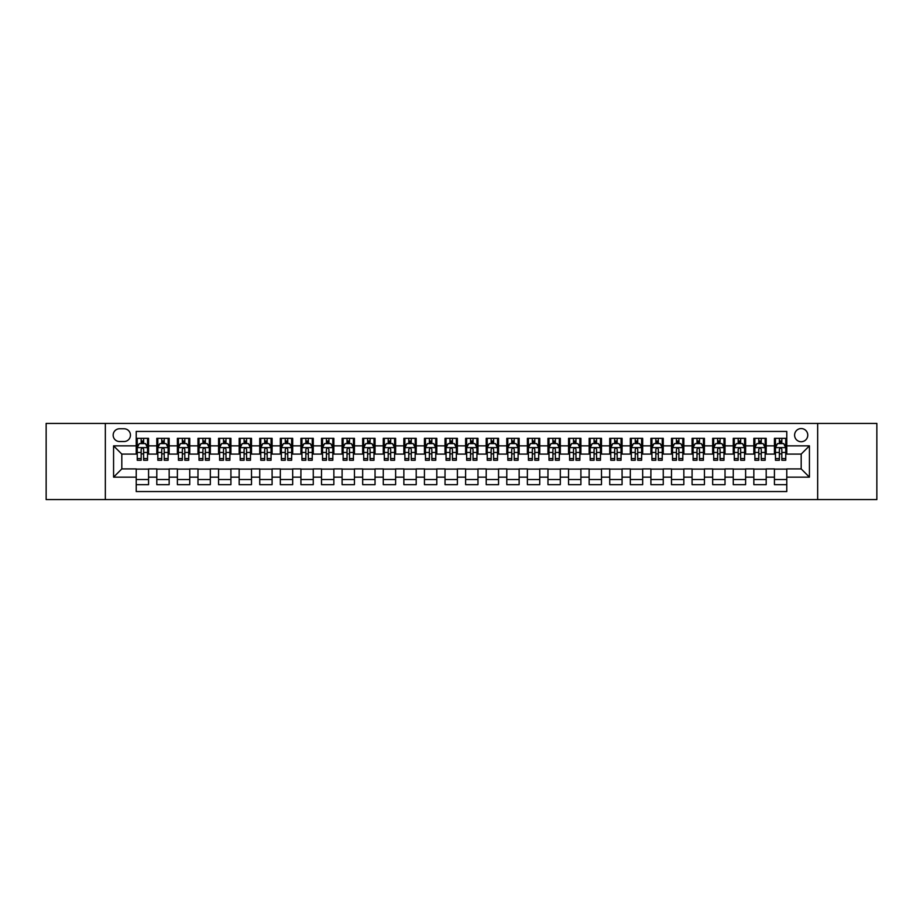 <?xml version="1.0" encoding="UTF-8"?>
<svg xmlns="http://www.w3.org/2000/svg" width="923" height="923" viewBox="0 0 923 923"><rect width="100%" height="100%" fill="white"/><g stroke="black" fill="none" stroke-linecap="round" stroke-linejoin="round"><path stroke-width="1.38" d="M801.187 428.56A6.588 6.588 0 0 0 794.599 435.148A6.588 6.588 0 0 0 801.187 441.736A6.588 6.588 0 0 0 807.775 435.148A6.588 6.588 0 0 0 801.187 428.56M817.663 499.585L876.85 499.585L876.85 423.415L817.663 423.415L817.663 499.585L105.337 499.585L105.337 423.415L46.15 423.415L46.15 499.585L105.337 499.585M786.777 438.344L774.432 438.344L774.432 445.855L766.194 445.855L766.194 454.093L774.432 454.093L774.432 445.855M766.194 445.855L766.194 438.344L753.837 438.344L753.837 445.855L745.611 445.855L745.611 454.093L753.837 454.093L753.837 445.855M745.611 445.855L745.611 438.344L733.254 438.344L733.254 445.855L725.016 445.855L725.016 454.093L733.254 454.093L733.254 445.855M725.016 445.855L725.016 438.344L712.671 438.344L712.671 445.855L704.434 445.855L704.434 454.093L712.671 454.093L712.671 445.855M704.434 445.855L704.434 438.344L692.077 438.344L692.077 445.855L683.839 445.855L683.839 454.093L692.077 454.093L692.077 445.855M683.839 445.855L683.839 438.344L671.494 438.344L671.494 445.855L663.256 445.855L663.256 454.093L671.494 454.093L671.494 445.855M663.256 445.855L663.256 438.344L650.9 438.344L650.9 445.855L642.673 445.855L642.673 454.093L650.9 454.093L650.9 445.855M642.673 445.855L642.673 438.344L630.317 438.344L630.317 445.855L622.079 445.855L622.079 454.093L630.317 454.093L630.317 445.855M622.079 445.855L622.079 438.344L609.734 438.344L609.734 445.855L601.496 445.855L601.496 454.093L609.734 454.093L609.734 445.855M601.496 445.855L601.496 438.344L589.139 438.344L589.139 445.855L580.902 445.855L580.902 454.093L589.139 454.093L589.139 445.855M580.902 445.855L580.902 438.344L568.556 438.344L568.556 445.855L560.319 445.855L560.319 454.093L568.556 454.093L568.556 445.855M560.319 445.855L560.319 438.344L547.962 438.344L547.962 445.855L539.736 445.855L539.736 454.093L547.962 454.093L547.962 445.855M539.736 445.855L539.736 438.344L527.379 438.344L527.379 445.855L519.141 445.855L519.141 454.093L527.379 454.093L527.379 445.855M519.141 445.855L519.141 438.344L506.796 438.344L506.796 445.855L498.558 445.855L498.558 454.093L506.796 454.093L506.796 445.855M498.558 445.855L498.558 438.344L486.202 438.344L486.202 445.855L477.976 445.855L477.976 454.093L486.202 454.093L486.202 445.855M477.976 445.855L477.976 438.344L465.619 438.344L465.619 445.855L457.381 445.855L457.381 454.093L465.619 454.093L465.619 445.855M457.381 445.855L457.381 438.344L445.024 438.344L445.024 445.855L436.798 445.855L436.798 454.093L445.024 454.093L445.024 445.855M436.798 445.855L436.798 438.344L424.442 438.344L424.442 445.855L416.204 445.855L416.204 454.093L424.442 454.093L424.442 445.855M416.204 445.855L416.204 438.344L403.859 438.344L403.859 445.855L395.621 445.855L395.621 454.093L403.859 454.093L403.859 445.855M395.621 445.855L395.621 438.344L383.264 438.344L383.264 445.855L375.038 445.855L375.038 454.093L383.264 454.093L383.264 445.855M375.038 445.855L375.038 438.344L362.681 438.344L362.681 445.855L354.444 445.855L354.444 454.093L362.681 454.093L362.681 445.855M354.444 445.855L354.444 438.344L342.098 438.344L342.098 445.855L333.861 445.855L333.861 454.093L342.098 454.093L342.098 445.855M333.861 445.855L333.861 438.344L321.504 438.344L321.504 445.855L313.266 445.855L313.266 454.093L321.504 454.093L321.504 445.855M313.266 445.855L313.266 438.344L300.921 438.344L300.921 445.855L292.683 445.855L292.683 454.093L300.921 454.093L300.921 445.855M292.683 445.855L292.683 438.344L280.327 438.344L280.327 445.855L272.1 445.855L272.1 454.093L280.327 454.093L280.327 445.855M272.1 445.855L272.1 438.344L259.744 438.344L259.744 445.855L251.506 445.855L251.506 454.093L259.744 454.093L259.744 445.855M251.506 445.855L251.506 438.344L239.161 438.344L239.161 445.855L230.923 445.855L230.923 454.093L239.161 454.093L239.161 445.855M230.923 445.855L230.923 438.344L218.566 438.344L218.566 445.855L210.329 445.855L210.329 454.093L218.566 454.093L218.566 445.855M210.329 445.855L210.329 438.344L197.983 438.344L197.983 445.855L189.746 445.855L189.746 454.093L197.983 454.093L197.983 445.855M189.746 445.855L189.746 438.344L177.389 438.344L177.389 445.855L169.163 445.855L169.163 454.093L177.389 454.093L177.389 445.855M169.163 445.855L169.163 438.344L156.806 438.344L156.806 454.093L148.568 454.093L148.568 438.344L136.223 438.344M136.223 484.656L148.568 484.656L148.568 468.907L156.806 468.907L156.806 484.656L169.163 484.656L169.163 468.907L177.389 468.907L177.389 477.145L169.163 477.145M177.389 477.145L177.389 484.656L189.746 484.656L189.746 468.907L197.983 468.907L197.983 477.145L189.746 477.145M197.983 477.145L197.983 484.656L210.329 484.656L210.329 468.907L218.566 468.907L218.566 477.145L210.329 477.145M218.566 477.145L218.566 484.656L230.923 484.656L230.923 468.907L239.161 468.907L239.161 477.145L230.923 477.145M239.161 477.145L239.161 484.656L251.506 484.656L251.506 468.907L259.744 468.907L259.744 477.145L251.506 477.145M259.744 477.145L259.744 484.656L272.1 484.656L272.1 468.907L280.327 468.907L280.327 477.145L272.1 477.145M280.327 477.145L280.327 484.656L292.683 484.656L292.683 468.907L300.921 468.907L300.921 477.145L292.683 477.145M300.921 477.145L300.921 484.656L313.266 484.656L313.266 468.907L321.504 468.907L321.504 477.145L313.266 477.145M321.504 477.145L321.504 484.656L333.861 484.656L333.861 468.907L342.098 468.907L342.098 477.145L333.861 477.145M342.098 477.145L342.098 484.656L354.444 484.656L354.444 468.907L362.681 468.907L362.681 477.145L354.444 477.145M362.681 477.145L362.681 484.656L375.038 484.656L375.038 468.907L383.264 468.907L383.264 477.145L375.038 477.145M383.264 477.145L383.264 484.656L395.621 484.656L395.621 468.907L403.859 468.907L403.859 477.145L395.621 477.145M403.859 477.145L403.859 484.656L416.204 484.656L416.204 468.907L424.442 468.907L424.442 477.145L416.204 477.145M424.442 477.145L424.442 484.656L436.798 484.656L436.798 468.907L445.024 468.907L445.024 477.145L436.798 477.145M445.024 477.145L445.024 484.656L457.381 484.656L457.381 468.907L465.619 468.907L465.619 477.145L457.381 477.145M465.619 477.145L465.619 484.656L477.976 484.656L477.976 468.907L486.202 468.907L486.202 477.145L477.976 477.145M486.202 477.145L486.202 484.656L498.558 484.656L498.558 468.907L506.796 468.907L506.796 477.145L498.558 477.145M506.796 477.145L506.796 484.656L519.141 484.656L519.141 468.907L527.379 468.907L527.379 477.145L519.141 477.145M527.379 477.145L527.379 484.656L539.736 484.656L539.736 468.907L547.962 468.907L547.962 477.145L539.736 477.145M547.962 477.145L547.962 484.656L560.319 484.656L560.319 468.907L568.556 468.907L568.556 477.145L560.319 477.145M568.556 477.145L568.556 484.656L580.902 484.656L580.902 468.907L589.139 468.907L589.139 477.145L580.902 477.145M589.139 477.145L589.139 484.656L601.496 484.656L601.496 468.907L609.734 468.907L609.734 477.145L601.496 477.145M609.734 477.145L609.734 484.656L622.079 484.656L622.079 468.907L630.317 468.907L630.317 477.145L622.079 477.145M630.317 477.145L630.317 484.656L642.673 484.656L642.673 468.907L650.9 468.907L650.9 477.145L642.673 477.145M650.9 477.145L650.9 484.656L663.256 484.656L663.256 468.907L671.494 468.907L671.494 477.145L663.256 477.145M671.494 477.145L671.494 484.656L683.839 484.656L683.839 468.907L692.077 468.907L692.077 477.145L683.839 477.145M692.077 477.145L692.077 484.656L704.434 484.656L704.434 468.907L712.671 468.907L712.671 477.145L704.434 477.145M712.671 477.145L712.671 484.656L725.016 484.656L725.016 468.907L733.254 468.907L733.254 477.145L725.016 477.145M733.254 477.145L733.254 484.656L745.611 484.656L745.611 468.907L753.837 468.907L753.837 477.145L745.611 477.145M753.837 477.145L753.837 484.656L766.194 484.656L766.194 468.907L774.432 468.907L774.432 477.145L766.194 477.145M119.54 441.529L124.074 441.529A6.38 6.38 0 0 0 130.455 435.148A6.38 6.38 0 0 0 124.074 428.768L119.54 428.768A6.38 6.38 0 0 0 113.16 435.148A6.38 6.38 0 0 0 119.54 441.529M817.663 423.415L105.337 423.415M786.777 445.855L786.777 431.445L136.223 431.445L136.223 454.093L121.813 454.093L121.813 468.907L136.223 468.907L136.223 491.555L786.777 491.555L786.777 468.907L801.187 468.907L801.187 454.093L786.777 454.093L786.777 445.855L809.425 445.855L809.425 477.145L786.777 477.145M136.223 477.145L113.575 477.145L113.575 445.855L136.223 445.855M774.432 477.145L774.432 484.656L786.777 484.656M136.223 443.49L137.25 443.49M141.161 443.49L143.63 443.49M147.542 443.49L148.568 443.49M136.223 453.885L137.25 453.885M141.161 453.885L143.63 453.885M147.542 453.885L148.568 453.885M136.223 469.115L148.568 469.115M136.223 479.51L148.568 479.51M156.806 453.885L157.833 453.885M161.744 453.885L164.213 453.885M168.124 453.885L169.163 453.885M156.806 443.49L157.833 443.49M161.744 443.49L164.213 443.49M168.124 443.49L169.163 443.49M156.806 469.115L169.163 469.115M156.806 479.51L169.163 479.51M177.389 469.115L189.746 469.115M177.389 479.51L189.746 479.51M177.389 443.49L178.427 443.49M182.339 443.49L184.808 443.49M188.719 443.49L189.746 443.49M177.389 453.885L178.427 453.885M182.339 453.885L184.808 453.885M188.719 453.885L189.746 453.885M197.983 469.115L210.329 469.115M197.983 479.51L210.329 479.51M197.983 443.49L199.01 443.49M202.922 443.49L205.391 443.49M209.302 443.49L210.329 443.49M197.983 453.885L199.01 453.885M202.922 453.885L205.391 453.885M209.302 453.885L210.329 453.885M218.566 469.115L230.923 469.115M218.566 479.51L230.923 479.51M218.566 443.49L219.593 443.49M223.504 443.49L225.985 443.49M229.896 443.49L230.923 443.49M218.566 453.885L219.593 453.885M223.504 453.885L225.985 453.885M229.896 453.885L230.923 453.885M239.161 469.115L251.506 469.115M239.161 479.51L251.506 479.51M239.161 443.49L240.188 443.49M244.099 443.49L246.568 443.49M250.479 443.49L251.506 443.49M239.161 453.885L240.188 453.885M244.099 453.885L246.568 453.885M250.479 453.885L251.506 453.885M259.744 469.115L272.1 469.115M259.744 479.51L272.1 479.51M259.744 443.49L260.771 443.49M264.682 443.49L267.151 443.49M271.062 443.49L272.1 443.49M259.744 453.885L260.771 453.885M264.682 453.885L267.151 453.885M271.062 453.885L272.1 453.885M280.327 469.115L292.683 469.115M280.327 479.51L292.683 479.51M280.327 443.49L281.365 443.49M285.276 443.49L287.745 443.49M291.656 443.49L292.683 443.49M280.327 453.885L281.365 453.885M285.276 453.885L287.745 453.885M291.656 453.885L292.683 453.885M300.921 469.115L313.266 469.115M300.921 479.51L313.266 479.51M300.921 443.49L301.948 443.49M305.859 443.49L308.328 443.49M312.239 443.49L313.266 443.49M300.921 453.885L301.948 453.885M305.859 453.885L308.328 453.885M312.239 453.885L313.266 453.885M321.504 469.115L333.861 469.115M321.504 479.51L333.861 479.51M321.504 443.49L322.531 443.49M326.442 443.49L328.923 443.49M332.834 443.49L333.861 443.49M321.504 453.885L322.531 453.885M326.442 453.885L328.923 453.885M332.834 453.885L333.861 453.885M342.098 469.115L354.444 469.115M342.098 479.51L354.444 479.51M342.098 443.49L343.125 443.49M347.036 443.49L349.505 443.49M353.417 443.49L354.444 443.49M342.098 453.885L343.125 453.885M347.036 453.885L349.505 453.885M353.417 453.885L354.444 453.885M362.681 469.115L375.038 469.115M362.681 479.51L375.038 479.51M362.681 443.49L363.708 443.49M367.619 443.49L370.088 443.49M374 443.49L375.038 443.49M362.681 453.885L363.708 453.885M367.619 453.885L370.088 453.885M374 453.885L375.038 453.885M383.264 469.115L395.621 469.115M383.264 479.51L395.621 479.51M383.264 443.49L384.303 443.49M388.214 443.49L390.683 443.49M394.594 443.49L395.621 443.49M383.264 453.885L384.303 453.885M388.214 453.885L390.683 453.885M394.594 453.885L395.621 453.885M403.859 469.115L416.204 469.115M403.859 479.51L416.204 479.51M403.859 443.49L404.885 443.49M408.797 443.49L411.266 443.49M415.177 443.49L416.204 443.49M403.859 453.885L404.885 453.885M408.797 453.885L411.266 453.885M415.177 453.885L416.204 453.885M424.442 469.115L436.798 469.115M424.442 479.51L436.798 479.51M424.442 443.49L425.468 443.49M429.38 443.49L431.849 443.49M435.771 443.49L436.798 443.49M424.442 453.885L425.468 453.885M429.38 453.885L431.849 453.885M435.771 453.885L436.798 453.885M445.024 469.115L457.381 469.115M445.024 479.51L457.381 479.51M445.024 443.49L446.063 443.49M449.974 443.49L452.443 443.49M456.354 443.49L457.381 443.49M445.024 453.885L446.063 453.885M449.974 453.885L452.443 453.885M456.354 453.885L457.381 453.885M465.619 469.115L477.976 469.115M465.619 479.51L477.976 479.51M465.619 443.49L466.646 443.49M470.557 443.49L473.026 443.49M476.937 443.49L477.976 443.49M465.619 453.885L466.646 453.885M470.557 453.885L473.026 453.885M476.937 453.885L477.976 453.885M486.202 469.115L498.558 469.115M486.202 479.51L498.558 479.51M486.202 443.49L487.229 443.49M491.151 443.49L493.62 443.49M497.532 443.49L498.558 443.49M486.202 453.885L487.229 453.885M491.151 453.885L493.62 453.885M497.532 453.885L498.558 453.885M506.796 469.115L519.141 469.115M506.796 479.51L519.141 479.51M506.796 443.49L507.823 443.49M511.734 443.49L514.203 443.49M518.115 443.49L519.141 443.49M506.796 453.885L507.823 453.885M511.734 453.885L514.203 453.885M518.115 453.885L519.141 453.885M527.379 469.115L539.736 469.115M527.379 479.51L539.736 479.51M527.379 443.49L528.406 443.49M532.317 443.49L534.786 443.49M538.697 443.49L539.736 443.49M527.379 453.885L528.406 453.885M532.317 453.885L534.786 453.885M538.697 453.885L539.736 453.885M547.962 469.115L560.319 469.115M547.962 479.51L560.319 479.51M547.962 443.49L549 443.49M552.912 443.49L555.381 443.49M559.292 443.49L560.319 443.49M547.962 453.885L549 453.885M552.912 453.885L555.381 453.885M559.292 453.885L560.319 453.885M568.556 469.115L580.902 469.115M568.556 479.51L580.902 479.51M568.556 443.49L569.583 443.49M573.495 443.49L575.964 443.49M579.875 443.49L580.902 443.49M568.556 453.885L569.583 453.885M573.495 453.885L575.964 453.885M579.875 453.885L580.902 453.885M589.139 469.115L601.496 469.115M589.139 479.51L601.496 479.51M589.139 443.49L590.166 443.49M594.077 443.49L596.558 443.49M600.469 443.49L601.496 443.49M589.139 453.885L590.166 453.885M594.077 453.885L596.558 453.885M600.469 453.885L601.496 453.885M609.734 469.115L622.079 469.115M609.734 479.51L622.079 479.51M609.734 443.49L610.761 443.49M614.672 443.49L617.141 443.49M621.052 443.49L622.079 443.49M609.734 453.885L610.761 453.885M614.672 453.885L617.141 453.885M621.052 453.885L622.079 453.885M630.317 469.115L642.673 469.115M630.317 479.51L642.673 479.51M630.317 443.49L631.344 443.49M635.255 443.49L637.724 443.49M641.635 443.49L642.673 443.49M630.317 453.885L631.344 453.885M635.255 453.885L637.724 453.885M641.635 453.885L642.673 453.885M650.9 469.115L663.256 469.115M650.9 479.51L663.256 479.51M650.9 443.49L651.938 443.49M655.849 443.49L658.318 443.49M662.229 443.49L663.256 443.49M650.9 453.885L651.938 453.885M655.849 453.885L658.318 453.885M662.229 453.885L663.256 453.885M671.494 469.115L683.839 469.115M671.494 479.51L683.839 479.51M671.494 443.49L672.521 443.49M676.432 443.49L678.901 443.49M682.812 443.49L683.839 443.49M671.494 453.885L672.521 453.885M676.432 453.885L678.901 453.885M682.812 453.885L683.839 453.885M692.077 469.115L704.434 469.115M692.077 479.51L704.434 479.51M692.077 443.49L693.104 443.49M697.015 443.49L699.496 443.49M703.407 443.49L704.434 443.49M692.077 453.885L693.104 453.885M697.015 453.885L699.496 453.885M703.407 453.885L704.434 453.885M712.671 469.115L725.016 469.115M712.671 479.51L725.016 479.51M712.671 443.49L713.698 443.49M717.609 443.49L720.078 443.49M723.99 443.49L725.016 443.49M712.671 453.885L713.698 453.885M717.609 453.885L720.078 453.885M723.99 453.885L725.016 453.885M733.254 469.115L745.611 469.115M733.254 479.51L745.611 479.51M733.254 443.49L734.281 443.49M738.192 443.49L740.661 443.49M744.573 443.49L745.611 443.49M733.254 453.885L734.281 453.885M738.192 453.885L740.661 453.885M744.573 453.885L745.611 453.885M753.837 469.115L766.194 469.115M753.837 479.51L766.194 479.51M753.837 443.49L754.876 443.49M758.787 443.49L761.256 443.49M765.167 443.49L766.194 443.49M753.837 453.885L754.876 453.885M758.787 453.885L761.256 453.885M765.167 453.885L766.194 453.885M774.432 469.115L786.777 469.115M774.432 479.51L786.777 479.51M774.432 443.49L775.458 443.49M779.37 443.49L781.839 443.49M785.75 443.49L786.777 443.49M774.432 453.885L775.458 453.885M779.37 453.885L781.839 453.885M785.75 453.885L786.777 453.885M121.813 454.093L113.575 445.855M121.813 468.907L113.575 477.145M809.425 445.855L801.187 454.093M809.425 477.145L801.187 468.907M143.63 441.021L141.161 441.021M147.542 458.593L143.63 458.593L143.63 460.265L147.542 460.265L147.542 447.701L145.488 443.594L139.304 443.594L137.25 447.701L137.25 460.265L141.161 460.265L141.161 458.593L137.25 458.593M137.25 447.701L137.25 438.344M147.542 447.701L147.542 438.344M141.161 443.594L141.161 438.344M143.63 438.344L143.63 443.594M143.63 458.593L143.63 449.247C142.811 447.667 141.98 447.667 141.161 449.247L141.161 458.593M164.213 441.021L161.744 441.021M168.124 458.593L164.213 458.593L164.213 460.265L168.124 460.265L168.124 447.701L166.071 443.594L159.898 443.594L157.833 447.701L157.833 460.265L161.744 460.265L161.744 458.593L157.833 458.593M157.833 447.701L157.833 438.344M168.124 447.701L168.124 438.344M161.744 443.594L161.744 438.344M164.213 438.344L164.213 443.594M164.213 458.593L164.213 449.247C163.394 447.667 162.575 447.667 161.744 449.247L161.744 458.593M184.808 441.021L182.339 441.021M188.719 458.593L184.808 458.593L184.808 460.265L188.719 460.265L188.719 447.701L186.654 443.594L180.481 443.594L178.427 447.701L178.427 460.265L182.339 460.265L182.339 458.593L178.427 458.593M178.427 447.701L178.427 438.344M188.719 447.701L188.719 438.344M182.339 443.594L182.339 438.344M184.808 438.344L184.808 443.594M184.808 458.593L184.808 449.247C183.989 447.667 183.158 447.667 182.339 449.247L182.339 458.593M205.391 441.021L202.922 441.021M209.302 458.593L205.391 458.593L205.391 460.265L209.302 460.265L209.302 447.701L207.248 443.594L201.076 443.594L199.01 447.701L199.01 460.265L202.922 460.265L202.922 458.593L199.01 458.593M199.01 447.701L199.01 438.344M209.302 447.701L209.302 438.344M202.922 443.594L202.922 438.344M205.391 438.344L205.391 443.594M205.391 458.593L205.391 449.247C204.571 447.667 203.752 447.667 202.922 449.247L202.922 458.593M225.985 441.021L223.504 441.021M229.896 458.593L225.985 458.593L225.985 460.265L229.896 460.265L229.896 447.701L227.831 443.594L221.658 443.594L219.593 447.701L219.593 460.265L223.504 460.265L223.504 458.593L219.593 458.593M219.593 447.701L219.593 438.344M229.896 447.701L229.896 438.344M223.504 443.594L223.504 438.344M225.985 438.344L225.985 443.594M225.985 458.593L225.985 449.247C225.154 447.667 224.335 447.667 223.504 449.247L223.504 458.593M246.568 441.021L244.099 441.021M250.479 458.593L246.568 458.593L246.568 460.265L250.479 460.265L250.479 447.701L248.425 443.594L242.241 443.594L240.188 447.701L240.188 460.265L244.099 460.265L244.099 458.593L240.188 458.593M240.188 447.701L240.188 438.344M250.479 447.701L250.479 438.344M244.099 443.594L244.099 438.344M246.568 438.344L246.568 443.594M246.568 458.593L246.568 449.247C245.749 447.667 244.918 447.667 244.099 449.247L244.099 458.593M267.151 441.021L264.682 441.021M271.062 458.593L267.151 458.593L267.151 460.265L271.062 460.265L271.062 447.701L269.008 443.594L262.836 443.594L260.771 447.701L260.771 460.265L264.682 460.265L264.682 458.593L260.771 458.593M260.771 447.701L260.771 438.344M271.062 447.701L271.062 438.344M264.682 443.594L264.682 438.344M267.151 438.344L267.151 443.594M267.151 458.593L267.151 449.247C266.332 447.667 265.512 447.667 264.682 449.247L264.682 458.593M287.745 441.021L285.276 441.021M291.656 458.593L287.745 458.593L287.745 460.265L291.656 460.265L291.656 447.701L289.591 443.594L283.419 443.594L281.365 447.701L281.365 460.265L285.276 460.265L285.276 458.593L281.365 458.593M281.365 447.701L281.365 438.344M291.656 447.701L291.656 438.344M285.276 443.594L285.276 438.344M287.745 438.344L287.745 443.594M287.745 458.593L287.745 449.247C286.915 447.667 286.095 447.667 285.276 449.247L285.276 458.593M308.328 441.021L305.859 441.021M312.239 458.593L308.328 458.593L308.328 460.265L312.239 460.265L312.239 447.701L310.186 443.594L304.002 443.594L301.948 447.701L301.948 460.265L305.859 460.265L305.859 458.593L301.948 458.593M301.948 447.701L301.948 438.344M312.239 447.701L312.239 438.344M305.859 443.594L305.859 438.344M308.328 438.344L308.328 443.594M308.328 458.593L308.328 449.247C307.509 447.667 306.69 447.667 305.859 449.247L305.859 458.593M328.923 441.021L326.442 441.021M332.834 458.593L328.923 458.593L328.923 460.265L332.834 460.265L332.834 447.701L330.769 443.594L324.596 443.594L322.531 447.701L322.531 460.265L326.442 460.265L326.442 458.593L322.531 458.593M322.531 447.701L322.531 438.344M332.834 447.701L332.834 438.344M326.442 443.594L326.442 438.344M328.923 438.344L328.923 443.594M328.923 458.593L328.923 449.247C328.092 447.667 327.273 447.667 326.442 449.247L326.442 458.593M349.505 441.021L347.036 441.021M353.417 458.593L349.505 458.593L349.505 460.265L353.417 460.265L353.417 447.701L351.363 443.594L345.179 443.594L343.125 447.701L343.125 460.265L347.036 460.265L347.036 458.593L343.125 458.593M343.125 447.701L343.125 438.344M353.417 447.701L353.417 438.344M347.036 443.594L347.036 438.344M349.505 438.344L349.505 443.594M349.505 458.593L349.505 449.247C348.686 447.667 347.856 447.667 347.036 449.247L347.036 458.593M370.088 441.021L367.619 441.021M374 458.593L370.088 458.593L370.088 460.265L374 460.265L374 447.701L371.946 443.594L365.773 443.594L363.708 447.701L363.708 460.265L367.619 460.265L367.619 458.593L363.708 458.593M363.708 447.701L363.708 438.344M374 447.701L374 438.344M367.619 443.594L367.619 438.344M370.088 438.344L370.088 443.594M370.088 458.593L370.088 449.247C369.269 447.667 368.45 447.667 367.619 449.247L367.619 458.593M390.683 441.021L388.214 441.021M394.594 458.593L390.683 458.593L390.683 460.265L394.594 460.265L394.594 447.701L392.529 443.594L386.356 443.594L384.303 447.701L384.303 460.265L388.214 460.265L388.214 458.593L384.303 458.593M384.303 447.701L384.303 438.344M394.594 447.701L394.594 438.344M388.214 443.594L388.214 438.344M390.683 438.344L390.683 443.594M390.683 458.593L390.683 449.247C389.852 447.667 389.033 447.667 388.214 449.247L388.214 458.593M411.266 441.021L408.797 441.021M415.177 458.593L411.266 458.593L411.266 460.265L415.177 460.265L415.177 447.701L413.123 443.594L406.939 443.594L404.885 447.701L404.885 460.265L408.797 460.265L408.797 458.593L404.885 458.593M404.885 447.701L404.885 438.344M415.177 447.701L415.177 438.344M408.797 443.594L408.797 438.344M411.266 438.344L411.266 443.594M411.266 458.593L411.266 449.247C410.447 447.667 409.616 447.667 408.797 449.247L408.797 458.593M431.849 441.021L429.38 441.021M435.771 458.593L431.849 458.593L431.849 460.265L435.771 460.265L435.771 447.701L433.706 443.594L427.534 443.594L425.468 447.701L425.468 460.265L429.38 460.265L429.38 458.593L425.468 458.593M425.468 447.701L425.468 438.344M435.771 447.701L435.771 438.344M429.38 443.594L429.38 438.344M431.849 438.344L431.849 443.594M431.849 458.593L431.849 449.247C431.029 447.667 430.21 447.667 429.38 449.247L429.38 458.593M452.443 441.021L449.974 441.021M456.354 458.593L452.443 458.593L452.443 460.265L456.354 460.265L456.354 447.701L454.289 443.594L448.116 443.594L446.063 447.701L446.063 460.265L449.974 460.265L449.974 458.593L446.063 458.593M446.063 447.701L446.063 438.344M456.354 447.701L456.354 438.344M449.974 443.594L449.974 438.344M452.443 438.344L452.443 443.594M452.443 458.593L452.443 449.247C451.624 447.667 450.793 447.667 449.974 449.247L449.974 458.593M473.026 441.021L470.557 441.021M476.937 458.593L473.026 458.593L473.026 460.265L476.937 460.265L476.937 447.701L474.884 443.594L468.711 443.594L466.646 447.701L466.646 460.265L470.557 460.265L470.557 458.593L466.646 458.593M466.646 447.701L466.646 438.344M476.937 447.701L476.937 438.344M470.557 443.594L470.557 438.344M473.026 438.344L473.026 443.594M473.026 458.593L473.026 449.247C472.207 447.667 471.388 447.667 470.557 449.247L470.557 458.593M493.62 441.021L491.151 441.021M497.532 458.593L493.62 458.593L493.62 460.265L497.532 460.265L497.532 447.701L495.466 443.594L489.294 443.594L487.229 447.701L487.229 460.265L491.151 460.265L491.151 458.593L487.229 458.593M487.229 447.701L487.229 438.344M497.532 447.701L497.532 438.344M491.151 443.594L491.151 438.344M493.62 438.344L493.62 443.594M493.62 458.593L493.62 449.247C492.79 447.667 491.971 447.667 491.151 449.247L491.151 458.593M514.203 441.021L511.734 441.021M518.115 458.593L514.203 458.593L514.203 460.265L518.115 460.265L518.115 447.701L516.061 443.594L509.877 443.594L507.823 447.701L507.823 460.265L511.734 460.265L511.734 458.593L507.823 458.593M507.823 447.701L507.823 438.344M518.115 447.701L518.115 438.344M511.734 443.594L511.734 438.344M514.203 438.344L514.203 443.594M514.203 458.593L514.203 449.247C513.384 447.667 512.553 447.667 511.734 449.247L511.734 458.593M534.786 441.021L532.317 441.021M538.697 458.593L534.786 458.593L534.786 460.265L538.697 460.265L538.697 447.701L536.644 443.594L530.471 443.594L528.406 447.701L528.406 460.265L532.317 460.265L532.317 458.593L528.406 458.593M528.406 447.701L528.406 438.344M538.697 447.701L538.697 438.344M532.317 443.594L532.317 438.344M534.786 438.344L534.786 443.594M534.786 458.593L534.786 449.247C533.967 447.667 533.148 447.667 532.317 449.247L532.317 458.593M555.381 441.021L552.912 441.021M559.292 458.593L555.381 458.593L555.381 460.265L559.292 460.265L559.292 447.701L557.227 443.594L551.054 443.594L549 447.701L549 460.265L552.912 460.265L552.912 458.593L549 458.593M549 447.701L549 438.344M559.292 447.701L559.292 438.344M552.912 443.594L552.912 438.344M555.381 438.344L555.381 443.594M555.381 458.593L555.381 449.247C554.561 447.667 553.731 447.667 552.912 449.247L552.912 458.593M575.964 441.021L573.495 441.021M579.875 458.593L575.964 458.593L575.964 460.265L579.875 460.265L579.875 447.701L577.821 443.594L571.637 443.594L569.583 447.701L569.583 460.265L573.495 460.265L573.495 458.593L569.583 458.593M569.583 447.701L569.583 438.344M579.875 447.701L579.875 438.344M573.495 443.594L573.495 438.344M575.964 438.344L575.964 443.594M575.964 458.593L575.964 449.247C575.144 447.667 574.325 447.667 573.495 449.247L573.495 458.593M596.558 441.021L594.077 441.021M600.469 458.593L596.558 458.593L596.558 460.265L600.469 460.265L600.469 447.701L598.404 443.594L592.231 443.594L590.166 447.701L590.166 460.265L594.077 460.265L594.077 458.593L590.166 458.593M590.166 447.701L590.166 438.344M600.469 447.701L600.469 438.344M594.077 443.594L594.077 438.344M596.558 438.344L596.558 443.594M596.558 458.593L596.558 449.247C595.727 447.667 594.908 447.667 594.077 449.247L594.077 458.593M617.141 441.021L614.672 441.021M621.052 458.593L617.141 458.593L617.141 460.265L621.052 460.265L621.052 447.701L618.998 443.594L612.814 443.594L610.761 447.701L610.761 460.265L614.672 460.265L614.672 458.593L610.761 458.593M610.761 447.701L610.761 438.344M621.052 447.701L621.052 438.344M614.672 443.594L614.672 438.344M617.141 438.344L617.141 443.594M617.141 458.593L617.141 449.247C616.322 447.667 615.491 447.667 614.672 449.247L614.672 458.593M637.724 441.021L635.255 441.021M641.635 458.593L637.724 458.593L637.724 460.265L641.635 460.265L641.635 447.701L639.581 443.594L633.409 443.594L631.344 447.701L631.344 460.265L635.255 460.265L635.255 458.593L631.344 458.593M631.344 447.701L631.344 438.344M641.635 447.701L641.635 438.344M635.255 443.594L635.255 438.344M637.724 438.344L637.724 443.594M637.724 458.593L637.724 449.247C636.905 447.667 636.085 447.667 635.255 449.247L635.255 458.593M658.318 441.021L655.849 441.021M662.229 458.593L658.318 458.593L658.318 460.265L662.229 460.265L662.229 447.701L660.164 443.594L653.992 443.594L651.938 447.701L651.938 460.265L655.849 460.265L655.849 458.593L651.938 458.593M651.938 447.701L651.938 438.344M662.229 447.701L662.229 438.344M655.849 443.594L655.849 438.344M658.318 438.344L658.318 443.594M658.318 458.593L658.318 449.247C657.488 447.667 656.668 447.667 655.849 449.247L655.849 458.593M678.901 441.021L676.432 441.021M682.812 458.593L678.901 458.593L678.901 460.265L682.812 460.265L682.812 447.701L680.759 443.594L674.575 443.594L672.521 447.701L672.521 460.265L676.432 460.265L676.432 458.593L672.521 458.593M672.521 447.701L672.521 438.344M682.812 447.701L682.812 438.344M676.432 443.594L676.432 438.344M678.901 438.344L678.901 443.594M678.901 458.593L678.901 449.247C678.082 447.667 677.251 447.667 676.432 449.247L676.432 458.593M699.496 441.021L697.015 441.021M703.407 458.593L699.496 458.593L699.496 460.265L703.407 460.265L703.407 447.701L701.342 443.594L695.169 443.594L693.104 447.701L693.104 460.265L697.015 460.265L697.015 458.593L693.104 458.593M693.104 447.701L693.104 438.344M703.407 447.701L703.407 438.344M697.015 443.594L697.015 438.344M699.496 438.344L699.496 443.594M699.496 458.593L699.496 449.247C698.665 447.667 697.846 447.667 697.015 449.247L697.015 458.593M720.078 441.021L717.609 441.021M723.99 458.593L720.078 458.593L720.078 460.265L723.99 460.265L723.99 447.701L721.924 443.594L715.752 443.594L713.698 447.701L713.698 460.265L717.609 460.265L717.609 458.593L713.698 458.593M713.698 447.701L713.698 438.344M723.99 447.701L723.99 438.344M717.609 443.594L717.609 438.344M720.078 438.344L720.078 443.594M720.078 458.593L720.078 449.247C719.259 447.667 718.429 447.667 717.609 449.247L717.609 458.593M740.661 441.021L738.192 441.021M744.573 458.593L740.661 458.593L740.661 460.265L744.573 460.265L744.573 447.701L742.519 443.594L736.346 443.594L734.281 447.701L734.281 460.265L738.192 460.265L738.192 458.593L734.281 458.593M734.281 447.701L734.281 438.344M744.573 447.701L744.573 438.344M738.192 443.594L738.192 438.344M740.661 438.344L740.661 443.594M740.661 458.593L740.661 449.247C739.842 447.667 739.023 447.667 738.192 449.247L738.192 458.593M761.256 441.021L758.787 441.021M765.167 458.593L761.256 458.593L761.256 460.265L765.167 460.265L765.167 447.701L763.102 443.594L756.929 443.594L754.876 447.701L754.876 460.265L758.787 460.265L758.787 458.593L754.876 458.593M754.876 447.701L754.876 438.344M765.167 447.701L765.167 438.344M758.787 443.594L758.787 438.344M761.256 438.344L761.256 443.594M761.256 458.593L761.256 449.247C760.425 447.667 759.606 447.667 758.787 449.247L758.787 458.593M781.839 441.021L779.37 441.021M785.75 458.593L781.839 458.593L781.839 460.265L785.75 460.265L785.75 447.701L783.696 443.594L777.512 443.594L775.458 447.701L775.458 460.265L779.37 460.265L779.37 458.593L775.458 458.593M775.458 447.701L775.458 438.344M785.75 447.701L785.75 438.344M779.37 443.594L779.37 438.344M781.839 438.344L781.839 443.594M781.839 458.593L781.839 449.247C781.02 447.667 780.189 447.667 779.37 449.247L779.37 458.593M156.806 477.145L148.568 477.145M156.806 445.855L148.568 445.855M147.495 447.609L137.296 447.609M137.25 444.724L138.738 444.724M146.053 444.724L147.542 444.724M141.161 452.478L137.25 452.478M147.542 452.478L143.63 452.478M143.63 442.325L141.161 442.325M168.078 447.609L157.891 447.609M157.833 444.724L159.333 444.724M166.636 444.724L168.124 444.724M161.744 452.478L157.833 452.478M168.124 452.478L164.213 452.478M164.213 442.325L161.744 442.325M188.661 447.609L178.474 447.609M178.427 444.724L179.916 444.724M187.231 444.724L188.719 444.724M182.339 452.478L178.427 452.478M188.719 452.478L184.808 452.478M184.808 442.325L182.339 442.325M209.256 447.609L199.068 447.609M199.01 444.724L200.499 444.724M207.813 444.724L209.302 444.724M202.922 452.478L199.01 452.478M209.302 452.478L205.391 452.478M205.391 442.325L202.922 442.325M229.839 447.609L219.651 447.609M219.593 444.724L221.093 444.724M228.396 444.724L229.896 444.724M223.504 452.478L219.593 452.478M229.896 452.478L225.985 452.478M225.985 442.325L223.504 442.325M250.433 447.609L240.234 447.609M240.188 444.724L241.676 444.724M248.991 444.724L250.479 444.724M244.099 452.478L240.188 452.478M250.479 452.478L246.568 452.478M246.568 442.325L244.099 442.325M271.016 447.609L260.828 447.609M260.771 444.724L262.27 444.724M269.574 444.724L271.062 444.724M264.682 452.478L260.771 452.478M271.062 452.478L267.151 452.478M267.151 442.325L264.682 442.325M291.599 447.609L281.411 447.609M281.365 444.724L282.853 444.724M290.157 444.724L291.656 444.724M285.276 452.478L281.365 452.478M291.656 452.478L287.745 452.478M287.745 442.325L285.276 442.325M312.193 447.609L301.994 447.609M301.948 444.724L303.436 444.724M310.751 444.724L312.239 444.724M305.859 452.478L301.948 452.478M312.239 452.478L308.328 452.478M308.328 442.325L305.859 442.325M332.776 447.609L322.589 447.609M322.531 444.724L324.031 444.724M331.334 444.724L332.834 444.724M326.442 452.478L322.531 452.478M332.834 452.478L328.923 452.478M328.923 442.325L326.442 442.325M353.371 447.609L343.171 447.609M343.125 444.724L344.614 444.724M351.928 444.724L353.417 444.724M347.036 452.478L343.125 452.478M353.417 452.478L349.505 452.478M349.505 442.325L347.036 442.325M373.953 447.609L363.766 447.609M363.708 444.724L365.208 444.724M372.511 444.724L374 444.724M367.619 452.478L363.708 452.478M374 452.478L370.088 452.478M370.088 442.325L367.619 442.325M394.536 447.609L384.349 447.609M384.303 444.724L385.791 444.724M393.094 444.724L394.594 444.724M388.214 452.478L384.303 452.478M394.594 452.478L390.683 452.478M390.683 442.325L388.214 442.325M415.131 447.609L404.932 447.609M404.885 444.724L406.374 444.724M413.689 444.724L415.177 444.724M408.797 452.478L404.885 452.478M415.177 452.478L411.266 452.478M411.266 442.325L408.797 442.325M435.714 447.609L425.526 447.609M425.468 444.724L426.968 444.724M434.272 444.724L435.771 444.724M429.38 452.478L425.468 452.478M435.771 452.478L431.849 452.478M431.849 442.325L429.38 442.325M456.297 447.609L446.109 447.609M446.063 444.724L447.551 444.724M454.866 444.724L456.354 444.724M449.974 452.478L446.063 452.478M456.354 452.478L452.443 452.478M452.443 442.325L449.974 442.325M476.891 447.609L466.703 447.609M466.646 444.724L468.134 444.724M475.449 444.724L476.937 444.724M470.557 452.478L466.646 452.478M476.937 452.478L473.026 452.478M473.026 442.325L470.557 442.325M497.474 447.609L487.286 447.609M487.229 444.724L488.729 444.724M496.032 444.724L497.532 444.724M491.151 452.478L487.229 452.478M497.532 452.478L493.62 452.478M493.62 442.325L491.151 442.325M518.068 447.609L507.869 447.609M507.823 444.724L509.311 444.724M516.626 444.724L518.115 444.724M511.734 452.478L507.823 452.478M518.115 452.478L514.203 452.478M514.203 442.325L511.734 442.325M538.651 447.609L528.464 447.609M528.406 444.724L529.906 444.724M537.209 444.724L538.697 444.724M532.317 452.478L528.406 452.478M538.697 452.478L534.786 452.478M534.786 442.325L532.317 442.325M559.234 447.609L549.047 447.609M549 444.724L550.489 444.724M557.792 444.724L559.292 444.724M552.912 452.478L549 452.478M559.292 452.478L555.381 452.478M555.381 442.325L552.912 442.325M579.829 447.609L569.629 447.609M569.583 444.724L571.072 444.724M578.386 444.724L579.875 444.724M573.495 452.478L569.583 452.478M579.875 452.478L575.964 452.478M575.964 442.325L573.495 442.325M600.412 447.609L590.224 447.609M590.166 444.724L591.666 444.724M598.969 444.724L600.469 444.724M594.077 452.478L590.166 452.478M600.469 452.478L596.558 452.478M596.558 442.325L594.077 442.325M621.006 447.609L610.807 447.609M610.761 444.724L612.249 444.724M619.564 444.724L621.052 444.724M614.672 452.478L610.761 452.478M621.052 452.478L617.141 452.478M617.141 442.325L614.672 442.325M641.589 447.609L631.401 447.609M631.344 444.724L632.843 444.724M640.147 444.724L641.635 444.724M635.255 452.478L631.344 452.478M641.635 452.478L637.724 452.478M637.724 442.325L635.255 442.325M662.172 447.609L651.984 447.609M651.938 444.724L653.426 444.724M660.73 444.724L662.229 444.724M655.849 452.478L651.938 452.478M662.229 452.478L658.318 452.478M658.318 442.325L655.849 442.325M682.766 447.609L672.567 447.609M672.521 444.724L674.009 444.724M681.324 444.724L682.812 444.724M676.432 452.478L672.521 452.478M682.812 452.478L678.901 452.478M678.901 442.325L676.432 442.325M703.349 447.609L693.161 447.609M693.104 444.724L694.604 444.724M701.907 444.724L703.407 444.724M697.015 452.478L693.104 452.478M703.407 452.478L699.496 452.478M699.496 442.325L697.015 442.325M723.932 447.609L713.744 447.609M713.698 444.724L715.187 444.724M722.501 444.724L723.99 444.724M717.609 452.478L713.698 452.478M723.99 452.478L720.078 452.478M720.078 442.325L717.609 442.325M744.526 447.609L734.339 447.609M734.281 444.724L735.769 444.724M743.084 444.724L744.573 444.724M738.192 452.478L734.281 452.478M744.573 452.478L740.661 452.478M740.661 442.325L738.192 442.325M765.109 447.609L754.922 447.609M754.876 444.724L756.364 444.724M763.667 444.724L765.167 444.724M758.787 452.478L754.876 452.478M765.167 452.478L761.256 452.478M761.256 442.325L758.787 442.325M785.704 447.609L775.505 447.609M775.458 444.724L776.947 444.724M784.262 444.724L785.75 444.724M779.37 452.478L775.458 452.478M785.75 452.478L781.839 452.478M781.839 442.325L779.37 442.325"/></g></svg>
